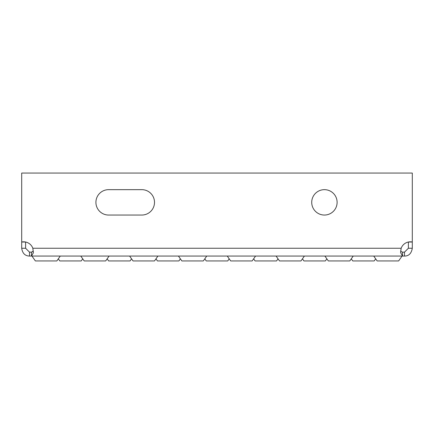 <?xml version="1.0" encoding="UTF-8"?>
<svg xmlns="http://www.w3.org/2000/svg" width="434" height="434" viewBox="0 0 434 434"><rect width="100%" height="100%" fill="white"/><g stroke="black" fill="none" stroke-linecap="round" stroke-linejoin="round"><path stroke-width="0.65" d="M82.731 258.848L81.267 260.942L59.783 260.942L58.319 258.848M131.556 258.848L130.091 260.942L108.608 260.942L107.144 258.848M180.381 258.848L178.917 260.942L157.433 260.942L155.969 258.848M229.206 258.848L227.742 260.942L206.258 260.942L204.794 258.848M278.031 258.848L276.567 260.942L255.083 260.942L253.619 258.848M326.856 258.848L325.391 260.942L303.909 260.942L302.444 258.848M375.681 258.848L374.216 260.942L352.733 260.942L351.269 258.848M60.272 256.06L56.854 260.942L35.371 260.942L31.953 256.06M109.097 256.06L105.679 260.942L84.196 260.942L80.778 256.06M157.922 256.06L154.504 260.942L133.021 260.942L129.603 256.06M206.747 256.06L203.329 260.942L181.846 260.942L178.428 256.06M255.572 256.06L252.154 260.942L230.671 260.942L227.253 256.06M304.397 256.06L300.979 260.942L279.496 260.942L276.078 256.06M353.222 256.06L349.804 260.942L328.321 260.942L324.903 256.06M402.047 256.06L398.629 260.942L377.146 260.942L373.728 256.06M324.415 189.658A12.694 12.694 0 0 0 311.721 202.352A12.694 12.694 0 0 0 324.415 215.047A12.694 12.694 0 0 0 337.109 202.352A12.694 12.694 0 0 0 324.415 189.658M33.179 251.389L31.465 252.154L29.512 252.154L29.512 256.06L402.535 256.06L402.535 252.154L404.488 252.154L408.394 248.248L412.3 248.248C411.405 253.467 408.801 256.071 404.488 256.06L402.535 256.06L400.593 252.615L401.173 248.248A9.765 9.765 0 0 1 412.3 242.02L412.3 248.248M404.488 256.06L404.488 252.154M33.293 251.145L31.465 252.154L31.465 256.06L33.391 252.789L32.827 248.248L401.173 248.248L400.707 251.145M408.394 242.02L412.3 242.026M408.394 242.026L408.394 248.248M29.512 256.06C25.058 255.941 22.454 253.337 21.7 248.248L25.606 248.248L29.512 252.154M25.606 248.248L25.606 242.026L21.7 242.02A9.765 9.765 0 0 1 32.827 248.248M21.7 248.248L21.7 242.026M400.821 251.389L402.535 252.154M141.809 189.658A12.694 12.694 0 0 1 154.504 202.352A12.694 12.694 0 0 1 141.809 215.047A12.694 12.694 0 0 0 154.504 202.352A12.694 12.694 0 0 0 141.809 189.658L108.608 189.658A12.694 12.694 0 0 0 95.914 202.352A12.694 12.694 0 0 0 108.608 215.047A12.694 12.694 0 0 1 95.914 202.352A12.694 12.694 0 0 1 108.608 189.658M412.3 242.02L412.3 173.058L21.7 173.058L21.7 242.02M108.608 215.047L141.809 215.047"/></g></svg>
